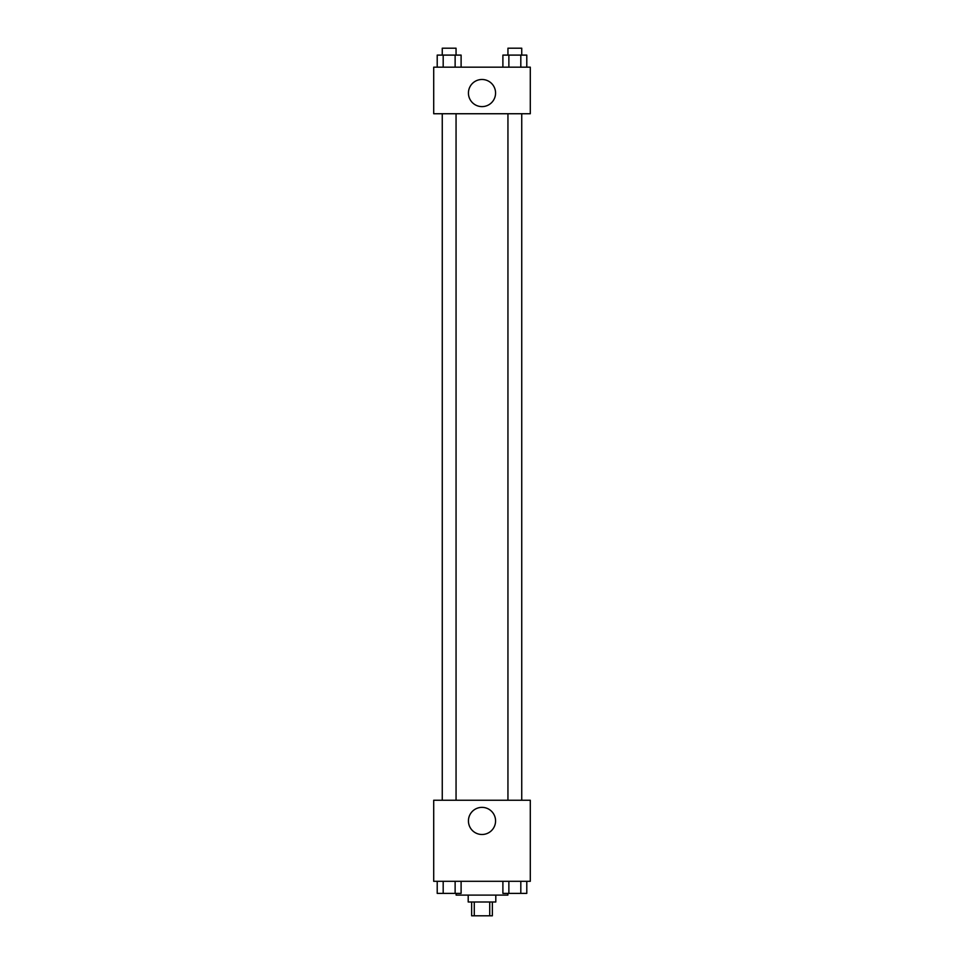 <?xml version="1.0" encoding="UTF-8"?>
<svg xmlns="http://www.w3.org/2000/svg" width="964" height="964" viewBox="0 0 964 964"><rect width="100%" height="100%" fill="white"/><g stroke="black" fill="none" stroke-linecap="round" stroke-linejoin="round"><path stroke-width="1.45" d="M489.724 902.003L489.724 915.8L471.649 915.8L471.649 902.003M489.724 915.8L492.351 915.8L492.351 902.003M495.797 895.098L495.797 902.003L468.203 902.003L468.203 895.098M474.276 902.003L474.276 915.8M456.129 893.375L456.129 895.098L507.871 895.098L507.871 893.375M530.296 881.301L433.704 881.301L433.704 800.241L530.296 800.241L530.296 881.301M495.568 820.93A13.568 13.568 0 0 1 475.216 832.679A13.568 13.568 0 0 1 475.216 809.182A13.568 13.568 0 0 1 495.568 820.93M507.944 800.241L507.944 113.74M456.056 113.74L456.056 800.241M530.296 113.74L433.704 113.74L433.704 67.179L530.296 67.179L530.296 113.74M495.568 93.05A13.568 13.568 0 0 1 475.216 104.799A13.568 13.568 0 0 1 475.216 81.301A13.568 13.568 0 0 1 495.568 93.05M526.79 67.179L526.79 55.105L502.895 55.105L502.895 67.179M520.813 55.105L520.813 67.179M508.872 55.105L508.872 67.179M507.944 55.105L507.944 48.2L521.741 48.2L521.741 55.105M461.105 67.179L461.105 55.105L437.21 55.105L437.21 67.179M455.129 55.105L455.129 67.179M443.187 55.105L443.187 67.179M442.259 55.105L442.259 48.2L456.056 48.2L456.056 55.105M526.79 881.301L526.79 893.375L502.895 893.375L502.895 881.301M520.813 881.301L520.813 893.375M508.872 881.301L508.872 893.375M521.741 893.375L507.944 893.375M461.105 881.301L461.105 893.375L437.21 893.375L437.21 881.301M455.129 881.301L455.129 893.375M443.187 881.301L443.187 893.375M456.056 893.375L442.259 893.375M521.741 800.241L521.741 113.74M442.259 113.74L442.259 800.241"/></g></svg>
